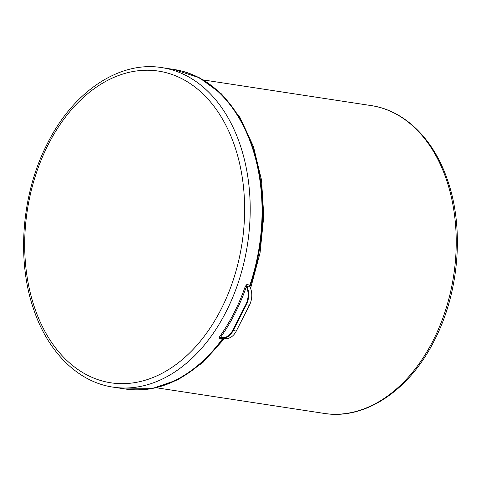 <?xml version="1.0" encoding="UTF-8"?>
<svg xmlns="http://www.w3.org/2000/svg" width="481" height="481" viewBox="0 0 481 481"><rect width="100%" height="100%" fill="white"/><g stroke="black" fill="none" stroke-linecap="round" stroke-linejoin="round"><path stroke-width="0.72" d="M249.278 286.892A161.61 111.321 -81.3 0 0 173.755 69.438L199.314 77.73L221.573 93.993L239.911 117.352L253.451 146.543L261.532 180.038L263.774 216.107L260.059 252.868L250.595 288.39M113.065 387.133C78.379 382.13 48.383 352.603 34.019 310.353C16.186 260.233 21.627 193.17 47.511 143.308C73.286 91.618 119.468 60.534 161.893 67.629A161.61 111.321 98.7 0 1 226.1 311.718A161.61 111.321 98.7 0 1 113.065 387.133L124.928 388.943A161.61 111.321 -81.3 0 0 222.998 338.125M249.91 285.065A1.972 1.359 -81.3 0 0 249.982 287.001A15.765 10.859 98.7 0 1 249.435 305.255L246.326 304.78L233.153 330.633A15.765 10.859 98.7 0 1 222.126 337.993A15.765 10.859 98.7 0 1 220.815 337.668L220.617 337.241A15.374 10.588 -81.3 0 0 232.654 330.387L245.827 304.527A15.374 10.588 -81.3 0 0 246.356 286.718L245.304 286.351L246.801 284.59L249.91 285.065A161.61 111.321 -81.3 0 0 173.755 69.438L161.893 67.629M224.597 338.371L202.886 362.524L178.265 379.599L151.99 388.63L124.928 388.943A161.61 111.321 -81.3 0 0 222.571 338.714L219.462 338.239L219.685 336.628A161.61 111.321 -81.3 0 0 234.006 312.927A161.61 111.321 -81.3 0 0 245.304 286.351M249.435 305.255L236.261 331.108A15.765 10.859 98.7 0 1 225.234 338.468L220.755 337.65M223.25 338.161A1.972 1.359 -81.3 0 0 222.571 338.714M219.685 336.628L220.617 337.241A162.398 111.863 98.7 0 0 235.005 313.426A162.398 111.863 98.7 0 0 246.356 286.718L246.879 286.526A15.765 10.859 98.7 0 1 246.326 304.78L245.827 304.527M249.904 286.814A161.61 111.321 -81.3 0 0 174.32 69.529M433.002 340.746A155.694 107.251 -81.3 0 0 371.146 105.586C404.527 110.402 433.387 138.75 447.258 179.323C464.544 227.615 459.331 292.364 434.355 340.482C409.523 390.277 365.025 420.244 324.11 413.401A155.694 107.251 -81.3 0 0 433.002 340.746M125.493 389.033A161.61 111.321 -81.3 0 0 223.563 338.209M221.11 309.229A157.666 108.604 -81.3 0 0 202.615 93.567A157.666 108.604 -81.3 0 0 48.196 144.667A157.666 108.604 -81.3 0 0 66.697 360.329A157.666 108.604 -81.3 0 0 221.11 309.229M232.654 330.387L236.261 331.108M249.982 287.001L246.879 286.526L246.801 284.59M220.815 337.668L219.462 338.239M203.313 79.936L371.146 105.586M156.271 387.752L324.11 413.401"/></g></svg>
